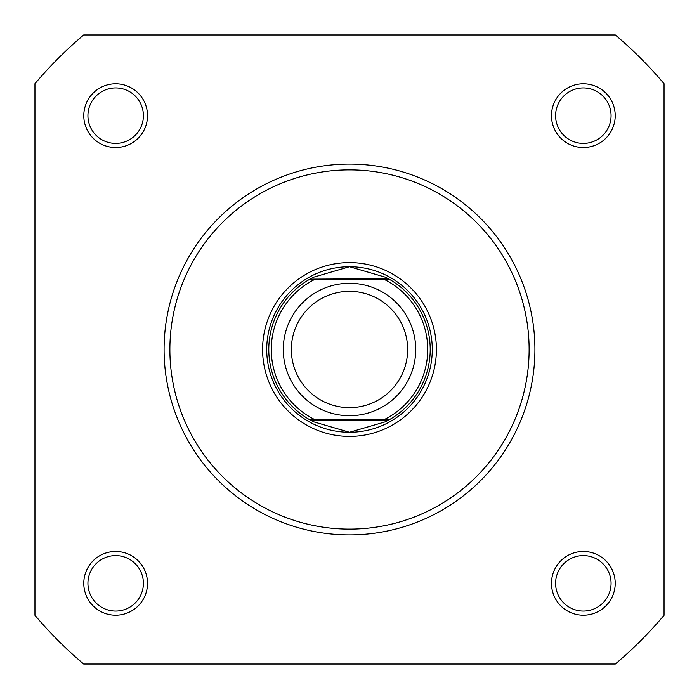 <?xml version="1.0" encoding="UTF-8"?>
<svg xmlns="http://www.w3.org/2000/svg" width="699" height="699" viewBox="0 0 699 699"><rect width="100%" height="100%" fill="white"/><g stroke="black" fill="none" stroke-linecap="round" stroke-linejoin="round"><path stroke-width="1.05" d="M551.476 115.658A31.866 31.866 0 0 1 583.342 83.784A31.866 31.866 0 0 1 615.216 115.658A31.866 31.866 0 0 1 583.342 147.524A31.866 31.866 0 0 1 551.476 115.658M611.075 115.658A27.733 27.733 0 0 0 583.342 87.925A27.733 27.733 0 0 0 555.609 115.658A27.733 27.733 0 0 0 583.342 143.391A27.733 27.733 0 0 0 611.075 115.658M83.784 115.658A31.866 31.866 0 0 1 115.658 83.784A31.866 31.866 0 0 1 147.524 115.658A31.866 31.866 0 0 1 115.658 147.524A31.866 31.866 0 0 1 83.784 115.658M143.391 115.658A27.733 27.733 0 0 0 115.658 87.925A27.733 27.733 0 0 0 87.925 115.658A27.733 27.733 0 0 0 115.658 143.391A27.733 27.733 0 0 0 143.391 115.658M83.784 583.342A31.866 31.866 0 0 1 115.658 551.476A31.866 31.866 0 0 1 147.524 583.342A31.866 31.866 0 0 1 115.658 615.216A31.866 31.866 0 0 1 83.784 583.342M143.391 583.342A27.733 27.733 0 0 0 115.658 555.609A27.733 27.733 0 0 0 87.925 583.342A27.733 27.733 0 0 0 115.658 611.075A27.733 27.733 0 0 0 143.391 583.342M551.476 583.342A31.866 31.866 0 0 1 583.342 551.476A31.866 31.866 0 0 1 615.216 583.342A31.866 31.866 0 0 1 583.342 615.216A31.866 31.866 0 0 1 551.476 583.342M611.075 583.342A27.733 27.733 0 0 0 583.342 555.609A27.733 27.733 0 0 0 555.609 583.342A27.733 27.733 0 0 0 583.342 611.075A27.733 27.733 0 0 0 611.075 583.342M262.588 349.5A86.912 86.912 0 0 1 349.5 262.588A86.912 86.912 0 0 1 436.412 349.5A86.912 86.912 0 0 1 349.5 436.412A86.912 86.912 0 0 1 262.588 349.5M534.918 349.5A185.418 185.418 0 0 1 349.5 534.918A185.418 185.418 0 0 1 164.082 349.5A185.418 185.418 0 0 1 349.5 164.082A185.418 185.418 0 0 1 534.918 349.5A185.418 185.418 0 0 0 349.5 164.082A185.418 185.418 0 0 0 164.082 349.5M615.295 664.05A411.816 411.816 0 0 0 664.05 615.295L664.05 83.705A411.816 411.816 0 0 0 615.295 34.95L83.705 34.95A411.816 411.816 0 0 0 34.95 83.705L34.95 615.295A411.816 411.816 0 0 0 83.705 664.05L615.295 664.05M349.5 415.722A66.222 66.222 0 0 1 283.278 349.5A66.222 66.222 0 0 1 349.5 283.278A66.222 66.222 0 0 1 415.722 349.5A66.222 66.222 0 0 1 349.5 415.722M349.5 291.343A58.157 58.157 0 0 0 291.343 349.5A58.157 58.157 0 0 0 349.5 407.657A58.157 58.157 0 0 0 407.657 349.5A58.157 58.157 0 0 0 349.5 291.343M388.294 278.726L389.037 279.137L383.681 279.137L389.037 279.137A80.708 80.708 0 0 1 389.037 419.863L385.341 421.812L349.5 432.279A82.779 82.779 0 0 0 432.279 349.5A82.779 82.779 0 0 0 349.5 266.721A82.779 82.779 0 0 0 266.721 349.5A82.779 82.779 0 0 0 349.5 432.279L313.659 421.812L309.963 419.863A80.708 80.708 0 0 1 309.963 279.137L388.294 278.726L385.341 277.188L349.5 266.721L313.659 277.188L310.706 278.726M389.037 279.137A80.708 80.708 0 0 1 389.037 419.863L383.681 419.863A78.227 78.227 0 0 0 383.681 279.137L315.319 279.137A78.227 78.227 0 0 0 315.319 419.863L309.963 419.863A80.708 80.708 0 0 1 309.963 279.137M389.037 419.863L309.963 419.863M388.294 420.274L310.706 420.274M313.659 277.188A80.708 80.708 0 0 0 312.444 277.8M312.444 421.2A80.708 80.708 0 0 0 313.659 421.812M385.341 421.812A80.708 80.708 0 0 0 386.556 421.2M386.556 277.8A80.708 80.708 0 0 0 385.341 277.188M169.874 349.5A179.626 179.626 0 0 0 349.5 529.126A179.626 179.626 0 0 0 529.126 349.5A179.626 179.626 0 0 0 349.5 169.874A179.626 179.626 0 0 0 169.874 349.5"/></g></svg>
